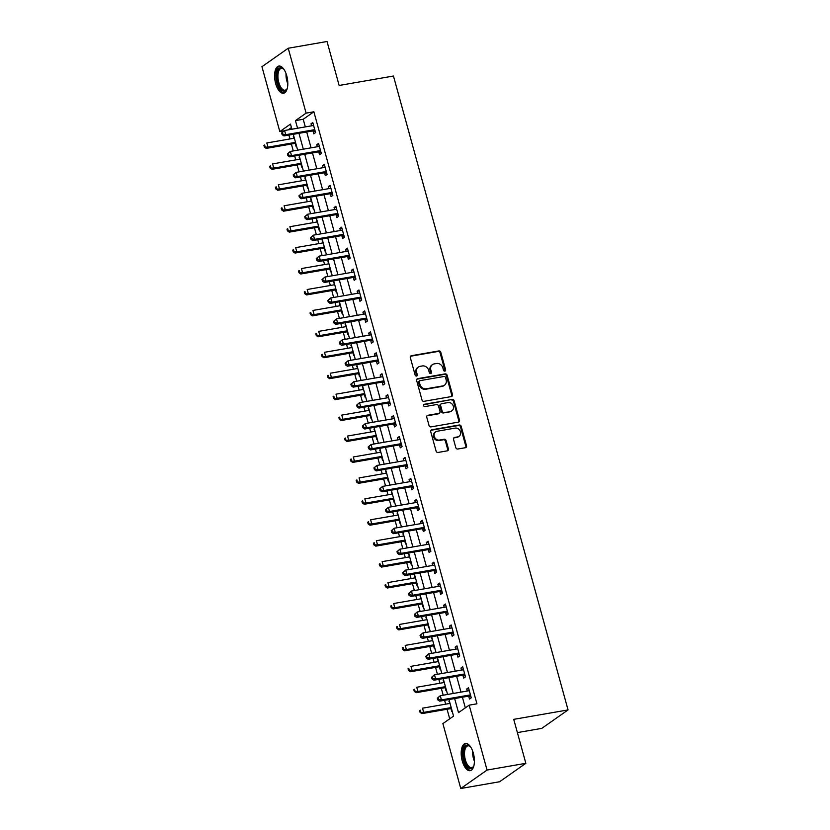 <?xml version="1.0" encoding="UTF-8"?>
<svg xmlns="http://www.w3.org/2000/svg" width="830" height="830" viewBox="0 0 830 830"><rect width="100%" height="100%" fill="white"/><g stroke="black" fill="none" stroke-linecap="round" stroke-linejoin="round"><path stroke-width="1.25" d="M444.859 371.124A1.214 1.058 54.9 0 0 445.617 369.796L440.803 352.325A1.733 1.515 54.9 0 0 438.821 350.945L411.41 355.707A1.733 1.515 54.9 0 0 410.331 357.616L415.145 375.087A1.214 1.058 54.9 0 0 417.283 374.714L416.66 372.452A5.551 4.835 54.9 0 1 418.341 367.057A5.551 4.835 54.9 0 1 420.084 366.352L422.366 365.947A5.551 4.835 54.9 0 1 428.695 370.367L429.318 372.629A1.214 1.058 54.9 0 0 431.444 372.255L430.822 369.993A5.551 4.835 54.9 0 1 432.513 364.598A5.551 4.835 54.9 0 1 434.246 363.882L436.539 363.488A5.551 4.835 54.9 0 1 442.857 367.908L443.479 370.159A1.214 1.058 54.9 0 0 444.859 371.124M444.828 371.135A1.214 1.058 54.9 0 0 444.901 370.294L440.087 352.823A1.733 1.515 54.9 0 0 438.115 351.443L410.694 356.205A1.733 1.515 54.9 0 0 410.549 356.246M416.494 376.052A1.214 1.058 54.9 0 0 416.567 375.212L415.944 372.95L416.66 372.452M430.666 373.593A1.214 1.058 54.9 0 0 430.739 372.753L430.116 370.491L430.822 369.993M462.258 760.975A13.788 6.267 80.1 0 1 465.433 743.493A13.788 6.267 80.1 0 1 473.339 753.194A13.788 6.267 80.1 0 1 470.154 770.676A13.788 6.267 80.1 0 1 462.258 760.975M275.653 83.54A13.788 6.267 80.1 0 1 278.839 66.068A13.788 6.267 80.1 0 1 286.744 75.769A13.788 6.267 80.1 0 1 283.559 93.24A13.788 6.267 80.1 0 1 275.653 83.54M455.805 447.65A1.733 1.515 54.9 0 0 457.776 449.03L465.474 447.692A1.733 1.515 54.9 0 0 466.543 445.783L461.2 426.381A1.733 1.515 54.9 0 0 459.229 425.002L431.808 429.764A1.733 1.515 54.9 0 0 430.739 431.673L436.082 451.074A1.733 1.515 54.9 0 0 438.053 452.454L447.349 450.835A1.733 1.515 54.9 0 0 448.418 448.926L446.125 440.626A1.733 1.515 54.9 0 0 444.154 439.246L439.547 440.045A4.638 4.046 54.9 0 1 434.567 437.192A4.638 4.046 54.9 0 1 435.667 431.849A4.638 4.046 54.9 0 1 437.12 431.258L455.172 428.114A4.638 4.046 54.9 0 1 460.152 430.967A4.638 4.046 54.9 0 1 459.052 436.321A4.638 4.046 54.9 0 1 457.6 436.912L454.591 437.441A1.733 1.515 54.9 0 0 453.522 439.34L455.805 447.65M284.099 130.839L279.814 131.586L261.948 66.691L288.228 48.244L327.03 41.5L339.138 85.459L393.451 76.028L568.052 709.92L513.739 719.351L525.846 763.31L487.054 770.053L460.764 788.5L442.888 723.604L453.543 716.124L448.978 699.534M288.228 48.244L306.104 113.139L295.449 120.609L297.555 128.245M454.643 698.559L458.513 712.638L469.178 705.158L476.939 703.809L313.865 111.791L306.104 113.139M469.178 705.158L487.054 770.053M451.396 396.564A1.733 1.515 54.9 0 0 452.464 394.655L447.121 375.264A1.733 1.515 54.9 0 0 445.139 373.884L417.718 378.646A1.733 1.515 54.9 0 0 416.65 380.555L421.993 399.946A1.733 1.515 54.9 0 0 423.974 401.326L451.396 396.564M454.155 400.817L459.498 420.219A1.733 1.515 54.9 0 1 458.43 422.128L431.009 426.89A1.733 1.515 54.9 0 1 429.037 425.51L426.745 417.21A1.733 1.515 54.9 0 1 427.824 415.301L438.946 413.371A1.733 1.515 54.9 0 0 440.014 411.462L438.489 405.953A1.733 1.515 54.9 0 0 436.518 404.573L424.939 406.586A1.214 1.058 54.9 0 1 424.306 404.283L452.184 399.438A1.733 1.515 54.9 0 1 454.155 400.817L453.45 401.315L458.793 420.717L459.498 420.219M313.865 111.791L303.209 119.271L305.315 126.897M306.706 131.98L311.074 147.833M312.474 152.917L316.842 168.77M318.243 173.854L322.611 189.707M324.011 194.78L328.379 210.633M329.78 215.717L334.137 231.57M335.538 236.654L339.906 252.507M341.306 257.591L345.674 273.444M347.075 278.527L351.443 294.37M352.843 299.454L357.211 315.307M358.612 320.39L362.969 336.243M364.37 341.327L368.738 357.18M370.139 362.264L374.506 378.107M375.907 383.19L380.275 399.043M381.675 404.127L386.043 419.98M387.434 425.064L391.802 440.917M393.202 446.001L397.57 461.854M398.971 466.927L403.339 482.78M404.739 487.864L409.107 503.717M410.508 508.8L414.865 524.653M416.266 529.737L420.634 545.59M422.034 550.663L426.402 566.517M427.803 571.6L432.171 587.453M433.571 592.537L437.939 608.39M439.329 613.474L443.697 629.327M445.098 634.4L449.466 650.253M450.866 655.337L455.234 671.19M456.635 676.274L461.003 692.127M462.403 697.21L465.329 707.855M313.035 131.099L313.792 133.827L315.566 132.582L312.796 122.529L311.022 123.774L311.582 125.807M318.803 152.035L319.55 154.754L321.335 153.509L318.564 143.466L316.79 144.71L317.351 146.744M324.572 172.972L325.319 175.69L327.093 174.445L324.333 164.402L322.548 165.647L323.109 167.681M330.34 193.898L331.087 196.627L332.861 195.382L330.091 185.329L328.317 186.574L328.877 188.618M336.098 214.835L336.856 217.564L338.63 216.319L335.86 206.265L334.085 207.51L334.646 209.544M341.867 235.772L342.624 238.501L344.398 237.245L341.628 227.202L339.854 228.447L340.414 230.481M347.635 256.709L348.382 259.427L350.167 258.182L347.397 248.139L345.622 249.384L346.183 251.417M353.404 277.635L354.151 280.364L355.925 279.119L353.165 269.065L351.381 270.321L351.941 272.354M359.172 298.572L359.919 301.3L361.693 300.055L358.923 290.002L357.149 291.247L357.709 293.281M364.93 319.509L365.688 322.237L367.462 320.982L364.692 310.939L362.918 312.184L363.478 314.217M370.699 340.445L371.446 343.163L373.23 341.919L370.46 331.876L368.686 333.12L369.246 335.154M376.467 361.372L377.214 364.1L378.988 362.855L376.229 352.802L374.444 354.057L375.015 356.091M382.236 382.308L382.983 385.037L384.757 383.792L381.987 373.739L380.213 374.984L380.773 377.028M387.994 403.245L388.751 405.974L390.525 404.718L387.755 394.675L385.981 395.92L386.541 397.954M393.762 424.182L394.52 426.9L396.294 425.655L393.524 415.612L391.75 416.857L392.31 418.891M399.531 445.119L400.278 447.837L402.062 446.592L399.292 436.539L397.518 437.794L398.078 439.827M405.299 466.045L406.046 468.774L407.821 467.529L405.061 457.475L403.276 458.72L403.837 460.764M411.068 486.982L411.815 489.71L413.589 488.455L410.819 478.412L409.045 479.657L409.605 481.69M416.826 507.919L417.583 510.637L419.358 509.392L416.587 499.349L414.813 500.594L415.374 502.627M422.595 528.855L423.352 531.574L425.126 530.329L422.356 520.275L420.582 521.531L421.142 523.564M428.363 549.782L429.11 552.51L430.884 551.265L428.124 541.212L426.35 542.457L426.911 544.501M434.132 570.718L434.879 573.447L436.653 572.202L433.883 562.149L432.108 563.394L432.669 565.427M439.9 591.655L440.647 594.373L442.421 593.128L439.651 583.085L437.877 584.33L438.437 586.364M445.658 612.592L446.416 615.31L448.19 614.065L445.42 604.012L443.645 605.267L444.206 607.301M451.427 633.518L452.174 636.247L453.958 635.002L451.188 624.949L449.414 626.193L449.974 628.237M457.195 654.455L457.942 657.184L459.716 655.939L456.957 645.885L455.172 647.13L455.732 649.164M462.964 675.392L463.711 678.11L465.485 676.865L462.715 666.822L460.94 668.067L461.501 670.101M468.722 696.329L469.479 699.047L471.253 697.802L468.483 687.759L466.709 689.004L467.269 691.037M288.913 135.072L289.981 138.942M291.382 144.026L293.281 150.925M294.681 156.009L295.739 159.879M297.14 164.963L299.039 171.862M300.439 176.946L301.508 180.816M302.909 185.899L304.807 192.799M306.208 197.872L307.276 201.742M308.677 206.826L310.576 213.725M311.976 218.809L313.045 222.679M314.446 227.762L316.344 234.662M317.745 239.746L318.813 243.615M320.204 248.699L322.113 255.599M323.513 260.682L324.572 264.552M325.972 269.636L327.871 276.535M329.271 281.619L330.34 285.489M331.741 290.562L333.639 297.462M335.04 302.545L336.108 306.415M337.509 311.499L339.408 318.398M340.808 323.482L341.877 327.352M343.278 332.436L345.176 339.335M346.577 344.419L347.635 348.289M349.036 353.373L350.945 360.272M352.335 365.356L353.404 369.226M354.804 374.299L356.703 381.198M358.104 386.282L359.172 390.152M360.573 395.236L362.471 402.135M363.872 407.219L364.941 411.089M366.341 416.172L368.24 423.072M369.641 428.156L370.709 432.025M372.099 437.109L374.008 444.009M375.409 449.092L376.467 452.962M377.868 458.036L379.767 464.935M381.167 470.019L382.236 473.889M383.636 478.972L385.535 485.872M386.936 490.955L388.004 494.825M389.405 499.909L391.304 506.808M392.704 511.892L393.773 515.762M395.173 520.846L397.072 527.745M398.473 532.829L399.531 536.699M400.932 541.772L402.841 548.682M404.241 553.755L405.299 557.625M406.7 562.709L408.599 569.608M409.999 574.692L411.068 578.562M412.469 583.646L414.367 590.545M415.768 595.629L416.836 599.499M418.237 604.582L420.136 611.482M421.536 616.566L422.605 620.435M424.006 625.509L425.904 632.418M427.305 637.492L428.363 641.362M429.764 646.446L431.673 653.345M433.063 658.429L434.132 662.299M435.532 667.382L437.431 674.282M438.831 679.365L439.9 683.235M441.301 688.319L443.199 695.218M444.6 700.302L445.669 704.172M447.069 709.256L449.704 718.822M291.423 127.54L288.062 129.895M293.727 135.913L293.82 138.278M295.273 143.569L296.03 146.288L296.497 145.966M299.495 156.849L299.589 159.215M301.041 164.496L301.798 167.224L302.265 166.892M305.264 177.786L305.357 180.141M306.81 185.432L307.557 188.161L308.023 187.829M311.022 198.712L311.115 201.078M312.578 206.369L313.325 209.087L313.792 208.766M316.79 219.649L316.884 222.015M318.346 227.306L319.094 230.024L319.56 229.703M322.559 240.586L322.652 242.951M324.105 248.232L324.862 250.961L325.329 250.629M328.327 261.523L328.421 263.878M329.873 269.169L330.62 271.898L331.097 271.566M334.096 282.449L334.179 284.815M335.642 290.106L336.389 292.824L336.856 292.502M339.854 303.386L339.947 305.751M341.41 311.043L342.157 313.761L342.624 313.439M345.622 324.323L345.716 326.688M347.168 331.969L347.926 334.698L348.393 334.365M351.391 345.259L351.484 347.614M352.937 352.906L353.694 355.634L354.161 355.302M357.159 366.186L357.253 368.551M358.705 373.842L359.452 376.571L359.919 376.239M362.918 387.122L363.011 389.488M364.474 394.779L365.221 397.497L365.688 397.176M368.686 408.059L368.779 410.425M370.242 415.706L370.989 418.434L371.456 418.102M374.455 428.996L374.548 431.351M376 436.642L376.758 439.371L377.225 439.039M380.223 449.922L380.316 452.288M381.769 457.579L382.516 460.308L382.993 459.976M385.992 470.859L386.085 473.225M387.537 478.516L388.284 481.234L388.751 480.912M391.75 491.796L391.843 494.161M393.306 499.442L394.053 502.171L394.52 501.839M397.518 512.733L397.612 515.098M399.074 520.379L399.821 523.108L400.288 522.776M403.287 533.659L403.38 536.024M404.833 541.316L405.59 544.044L406.057 543.712M409.055 554.596L409.149 556.961M410.601 562.252L411.348 564.971L411.825 564.649M414.824 575.532L414.907 577.898M416.37 583.189L417.117 585.907L417.583 585.575M420.582 596.469L420.675 598.835M422.138 604.115L422.885 606.844L423.352 606.512M426.35 617.396L426.444 619.761M427.896 625.052L428.654 627.781L429.12 627.449M432.119 638.332L432.212 640.698M433.665 645.989L434.422 648.707L434.889 648.386M437.887 659.269L437.981 661.635M439.433 666.926L440.18 669.644L440.647 669.312M443.645 680.206L443.739 682.571M445.202 687.852L445.949 690.581L446.416 690.249M449.414 701.132L449.507 703.498M450.97 708.789L451.717 711.518L452.184 711.186M517.391 732.6L541.772 728.366L568.052 709.92M525.846 763.31L499.567 781.756L460.764 788.5M291.89 129.231L290.479 124.106L279.814 131.586M447.577 694.461L443.21 678.608M441.809 673.524L437.441 657.671M436.041 652.588L431.673 636.735M430.282 631.651L425.915 615.798M424.514 610.724L420.146 594.871M418.745 589.788L414.377 573.935M412.977 568.851L408.609 552.998M407.208 547.914L402.851 532.061M401.45 526.988L397.082 511.135M395.682 506.051L391.314 490.198M389.913 485.114L385.545 469.261M384.145 464.178L379.777 448.325M378.376 443.241L374.019 427.398M372.618 422.314L368.25 406.461M366.85 401.378L362.482 385.525M361.081 380.441L356.713 364.588M355.313 359.504L350.945 343.662M349.555 338.578L345.187 322.725M343.786 317.641L339.418 301.788M338.018 296.704L333.65 280.851M332.249 275.768L327.881 259.915M326.481 254.841L322.123 238.988M320.722 233.904L316.355 218.051M314.954 212.968L310.586 197.115M309.185 192.031L304.818 176.178M303.417 171.105L299.049 155.251M297.659 150.168L293.291 134.315M298.956 133.329L303.313 149.182M304.714 154.266L309.082 170.119M310.482 175.203L314.85 191.056M316.251 196.129L320.619 211.982M322.019 217.066L326.387 232.919M327.777 238.003L332.145 253.856M333.546 258.939L337.914 274.792M339.314 279.866L343.682 295.719M345.083 300.802L349.451 316.655M350.851 321.739L355.209 337.592M356.61 342.676L360.977 358.529M362.378 363.602L366.746 379.455M368.147 384.539L372.514 400.392M373.915 405.476L378.283 421.329M379.684 426.413L384.041 442.266M385.442 447.339L389.81 463.192M391.21 468.276L395.578 484.129M396.979 489.212L401.346 505.065M402.747 510.149L407.115 526.002M408.505 531.086L412.873 546.928M414.274 552.012L418.642 567.865M420.042 572.949L424.41 588.802M425.811 593.886L430.179 609.739M431.579 614.823L435.937 630.665M437.337 635.749L441.705 651.602M443.106 656.686L447.474 672.539M448.874 677.622L453.242 693.475M303.209 119.271L295.449 120.609M293.26 136.245L293.789 136.151M299.028 157.171L299.557 157.078M304.797 178.108L305.326 178.014M310.555 199.044L311.094 198.951M316.323 219.981L316.853 219.888M322.092 240.907L322.621 240.825M327.86 261.844L328.389 261.751M333.619 282.781L334.158 282.688M339.387 303.718L339.927 303.624M345.156 324.644L345.685 324.561M350.924 345.581L351.453 345.488M356.693 366.518L357.222 366.424M362.451 387.454L362.99 387.361M368.219 408.391L368.759 408.298M373.988 429.318L374.517 429.224M379.756 450.254L380.285 450.161M385.514 471.191L386.054 471.098M391.283 492.128L391.822 492.034M397.051 513.054L397.58 512.961M402.82 533.991L403.349 533.898M408.588 554.928L409.117 554.834M414.346 575.864L414.886 575.771M420.115 596.791L420.654 596.697M425.883 617.728L426.413 617.634M431.652 638.664L432.181 638.571M437.42 659.601L437.95 659.508M443.179 680.527L443.718 680.434M448.947 701.464L449.487 701.371M311.022 123.774L313.045 123.421M316.79 144.71L318.813 144.358M322.548 165.647L324.572 165.294M328.317 186.574L330.34 186.231M334.085 207.51L336.108 207.158M339.854 228.447L341.877 228.094M345.622 249.384L347.646 249.031M351.381 270.321L353.404 269.968M357.149 291.247L359.172 290.894M362.918 312.184L364.941 311.831M368.686 333.12L370.709 332.768M374.444 354.057L376.467 353.705M380.213 374.984L382.236 374.631M385.981 395.92L388.004 395.568M391.75 416.857L393.773 416.504M397.518 437.794L399.541 437.441M403.276 458.72L405.299 458.368M409.045 479.657L411.068 479.304M414.813 500.594L416.836 500.241M420.582 521.531L422.605 521.178M426.35 542.457L428.363 542.115M432.108 563.394L434.132 563.041M437.877 584.33L439.9 583.978M443.645 605.267L445.669 604.914M449.414 626.193L451.437 625.851M455.172 647.13L457.195 646.778M460.94 668.067L462.964 667.714M466.709 689.004L468.732 688.651M432.513 364.598L431.797 365.096A5.551 4.835 54.9 0 0 430.116 370.491M418.341 367.057L417.635 367.555A5.551 4.835 54.9 0 0 415.944 372.95M451.541 396.533A1.733 1.515 54.9 0 0 451.748 395.153L446.405 375.762A1.733 1.515 54.9 0 0 444.434 374.382L417.013 379.144A1.733 1.515 54.9 0 0 416.868 379.175M445.482 377.443A1.214 1.058 54.9 0 0 444.102 376.467L420.032 380.648A1.214 1.058 54.9 0 0 419.285 381.987L419.939 384.373A5.551 4.835 54.9 0 0 426.267 388.782L442.712 385.929A5.551 4.835 54.9 0 0 444.455 385.213A5.551 4.835 54.9 0 0 446.146 379.818L445.482 377.443M419.648 380.804L418.943 381.312A1.214 1.058 54.9 0 0 418.569 382.485L419.285 381.987M444.455 385.213L443.749 385.711A5.551 4.835 54.9 0 1 442.006 386.427L425.551 389.28A5.551 4.835 54.9 0 1 419.233 384.871L418.569 382.485M458.575 422.096A1.733 1.515 54.9 0 0 458.793 420.717M439.485 413.143L438.769 413.641A1.733 1.515 54.9 0 1 438.23 413.869L427.108 415.799A1.733 1.515 54.9 0 0 426.962 415.83M423.632 404.781L452.184 399.438M450.483 411.369A4.638 4.046 54.9 0 0 451.935 410.767A4.638 4.046 54.9 0 0 453.035 405.424A4.638 4.046 54.9 0 0 448.055 402.571L441.695 403.671A1.733 1.515 54.9 0 0 440.626 405.58L442.141 411.089A1.733 1.515 54.9 0 0 444.123 412.469L449.767 411.867A4.638 4.046 54.9 0 0 451.23 411.265L451.935 410.767M441.155 403.899L440.44 404.397A1.733 1.515 54.9 0 0 439.921 406.077L440.626 405.58M449.767 411.867L443.407 412.967A1.733 1.515 54.9 0 1 441.436 411.587L439.921 406.077M453.45 401.315A1.733 1.515 54.9 0 0 451.468 399.936M459.052 436.321L458.347 436.819A4.638 4.046 54.9 0 1 456.884 437.41L453.875 437.939A1.733 1.515 54.9 0 0 453.73 437.97M435.667 431.849L434.962 432.347A4.638 4.046 54.9 0 0 433.862 437.69A4.638 4.046 54.9 0 0 438.831 440.543L439.547 440.045M447.495 450.804A1.733 1.515 54.9 0 0 447.702 449.424L445.42 441.124A1.733 1.515 54.9 0 0 443.438 439.744L438.831 440.543M465.62 447.661A1.733 1.515 54.9 0 0 465.838 446.281L460.494 426.879A1.733 1.515 54.9 0 0 458.513 425.5L431.092 430.262A1.733 1.515 54.9 0 0 430.946 430.303M294.349 138.185L266.824 142.968L267.976 147.149L266.202 148.404L294.443 143.497A1.764 1.536 -125.1 0 1 295.055 143.517L295.874 143.704M265.081 146.62L264.614 144.949L263.909 145.447L264.365 147.118L267.976 147.149L295.511 142.366M263.909 145.447L264.614 144.949M266.202 148.404L264.365 147.118M281.671 132.976L282.127 134.657L282.843 134.159L282.376 132.478L281.671 132.976L284.586 130.497L312.827 125.6A1.764 1.536 54.9 0 0 313.377 125.372L313.543 125.257M282.376 132.478L284.586 130.497L285.738 134.688L283.964 135.933L312.205 131.026A1.764 1.536 54.9 0 1 312.817 131.047L315.307 131.628M314.809 129.853L314.591 129.802A1.764 1.536 54.9 0 0 313.979 129.781L285.738 134.688L282.843 134.159M282.127 134.657L283.964 135.933M300.118 159.121L272.593 163.904L273.744 168.085L271.96 169.33L300.211 164.423A1.764 1.536 -125.1 0 1 300.823 164.444L301.643 164.641M270.85 167.556L270.383 165.876L269.677 166.384L270.134 168.054L273.744 168.085L301.269 163.303M269.677 166.384L270.383 165.876M271.96 169.33L270.134 168.054M305.886 180.048L278.351 184.831L279.502 189.022L277.728 190.267L305.98 185.36A1.764 1.536 -125.1 0 1 306.592 185.381L307.411 185.578M276.608 188.493L276.151 186.812L275.436 187.31L275.902 188.991L279.502 189.022L307.038 184.239M275.436 187.31L276.151 186.812M277.728 190.267L275.902 188.991M311.655 200.985L284.119 205.767L285.271 209.959L283.497 211.204L311.738 206.297A1.764 1.536 -125.1 0 1 312.36 206.317L313.169 206.504M282.376 209.419L281.92 207.749L281.204 208.247L281.671 209.917L285.271 209.959L312.806 205.176M281.204 208.247L281.92 207.749M283.497 211.204L281.671 209.917M287.429 153.913L287.896 155.594L288.601 155.085L288.145 153.415L287.429 153.913L290.344 151.434L318.596 146.526A1.764 1.536 54.9 0 0 319.135 146.308L319.311 146.184M288.145 153.415L290.344 151.434L291.506 155.625L289.722 156.87L317.973 151.963A1.764 1.536 54.9 0 1 318.585 151.983L321.065 152.564M320.577 150.79L320.359 150.738A1.764 1.536 54.9 0 0 319.747 150.718L291.506 155.625L288.601 155.085M287.896 155.594L289.722 156.87M293.198 174.85L293.664 176.52L294.37 176.022L293.913 174.352L293.198 174.85L296.113 172.37L324.364 167.463A1.764 1.536 54.9 0 0 324.904 167.245L325.08 167.121M293.913 174.352L296.113 172.37L297.264 176.551L295.49 177.807L323.742 172.899A1.764 1.536 54.9 0 1 324.354 172.92L326.833 173.491M326.346 171.727L326.128 171.675A1.764 1.536 54.9 0 0 325.516 171.654L297.264 176.551L294.37 176.022M293.664 176.52L295.49 177.807M298.966 195.787L299.433 197.457L300.138 196.959L299.682 195.289L298.966 195.787L301.881 193.307L330.122 188.4A1.764 1.536 54.9 0 0 330.672 188.171L330.848 188.057M299.682 195.289L301.881 193.307L303.033 197.488L301.259 198.733L329.5 193.836A1.764 1.536 54.9 0 1 330.112 193.847L332.602 194.428M332.114 192.653L331.896 192.602A1.764 1.536 54.9 0 0 331.284 192.581L303.033 197.488L300.138 196.959M299.433 197.457L301.259 198.733M317.423 221.921L289.888 226.704L291.04 230.885L289.265 232.141L317.506 227.233A1.764 1.536 -125.1 0 1 318.118 227.254L318.938 227.441M288.145 230.356L287.678 228.686L286.973 229.184L287.429 230.854L291.04 230.885L318.575 226.113M286.973 229.184L287.678 228.686M289.265 232.141L287.429 230.854M304.735 216.713L305.191 218.394L305.907 217.896L305.44 216.215L304.735 216.713L307.65 214.233L335.891 209.336A1.764 1.536 54.9 0 0 336.44 209.108L336.617 208.994M305.44 216.215L307.65 214.233L308.802 218.425L307.027 219.67L335.268 214.763A1.764 1.536 54.9 0 1 335.88 214.783L338.37 215.364M337.883 213.59L337.654 213.538A1.764 1.536 54.9 0 0 337.042 213.518L308.802 218.425L305.907 217.896M305.191 218.394L307.027 219.67M287.294 88.239A11.931 5.416 80.1 0 1 286.921 89.08A11.931 5.416 80.1 0 1 282.74 90.906A11.931 5.416 80.1 0 1 276.732 76.702A11.931 5.416 80.1 0 1 282.138 67.967A11.931 5.416 80.1 0 1 283.404 68.849A11.931 5.416 80.1 0 1 284.047 69.513M283.767 69.201A11.049 5.022 -99.9 0 0 282.937 68.683A11.049 5.022 -99.9 0 0 281.329 68.413A11.049 5.022 -99.9 0 0 278.04 78.456A11.049 5.022 -99.9 0 0 283.497 89.931A11.049 5.022 -99.9 0 0 285.105 90.19A11.049 5.022 -99.9 0 0 287.139 88.623M279.679 66.047A13.705 6.225 -99.9 0 0 276.068 78.85A13.705 6.225 -99.9 0 0 282.781 92.607A13.705 6.225 -99.9 0 0 284.358 92.981M473.889 765.675A11.931 5.416 80.1 0 1 473.515 766.515A11.931 5.416 80.1 0 1 464.24 760.239A11.931 5.416 80.1 0 1 464.261 747.861A11.931 5.416 80.1 0 1 469.998 746.284A11.931 5.416 80.1 0 1 470.641 746.948M470.361 746.637A11.049 5.022 -99.9 0 0 467.923 745.848A11.049 5.022 -99.9 0 0 465.371 759.855A11.049 5.022 -99.9 0 0 471.699 767.626A11.049 5.022 -99.9 0 0 473.733 766.059M466.273 743.473A13.705 6.225 -99.9 0 0 463.534 760.737A13.705 6.225 -99.9 0 0 470.952 770.416M323.181 242.858L295.656 247.641L296.808 251.822L295.034 253.067L323.275 248.16A1.764 1.536 -125.1 0 1 323.887 248.18L324.706 248.378M293.913 251.293L293.447 249.623L292.741 250.121L293.198 251.791L296.808 251.822L324.333 247.039M292.741 250.121L293.447 249.623M295.034 253.067L293.198 251.791M328.95 263.784L301.415 268.567L302.577 272.759L300.792 274.004L329.043 269.096A1.764 1.536 -125.1 0 1 329.655 269.117L330.475 269.314M299.671 272.23L299.215 270.549L298.499 271.047L298.966 272.728L302.577 272.759L330.101 267.976M298.499 271.047L299.215 270.549M300.792 274.004L298.966 272.728M334.718 284.721L307.183 289.504L308.335 293.695L306.561 294.94L334.812 290.033A1.764 1.536 -125.1 0 1 335.424 290.054L336.233 290.241M305.44 293.156L304.983 291.486L304.268 291.984L304.735 293.664L308.335 293.695L335.87 288.913M304.268 291.984L304.983 291.486M306.561 294.94L304.735 293.664M340.487 305.658L312.952 310.441L314.103 314.622L312.329 315.877L340.57 310.97A1.764 1.536 -125.1 0 1 341.182 310.991L342.002 311.177M311.209 314.093L310.752 312.422L310.036 312.92L310.503 314.591L314.103 314.622L341.638 309.849M310.036 312.92L310.752 312.422M312.329 315.877L310.503 314.591M346.245 326.595L318.72 331.377L319.872 335.559L318.098 336.804L346.338 331.907A1.764 1.536 -125.1 0 1 346.95 331.917L347.77 332.114M316.977 335.03L316.51 333.359L315.805 333.857L316.261 335.528L319.872 335.559L347.407 330.776M315.805 333.857L316.51 333.359M318.098 336.804L316.261 335.528M310.503 237.65L310.96 239.331L311.675 238.822L311.209 237.152L310.503 237.65L313.418 235.17L341.659 230.263A1.764 1.536 54.9 0 0 342.209 230.045L342.375 229.92M311.209 237.152L313.418 235.17L314.57 239.362L312.796 240.607L341.037 235.699A1.764 1.536 54.9 0 1 341.649 235.72L344.139 236.301M343.641 234.527L343.423 234.475A1.764 1.536 54.9 0 0 342.811 234.454L314.57 239.362L311.675 238.822M310.96 239.331L312.796 240.607M316.261 258.587L316.728 260.257L317.433 259.759L316.977 258.089L316.261 258.587L319.177 256.107L347.428 251.2A1.764 1.536 54.9 0 0 347.967 250.982L348.144 250.857M316.977 258.089L319.177 256.107L320.328 260.288L318.554 261.543L346.805 256.636A1.764 1.536 54.9 0 1 347.417 256.657L349.897 257.227M349.409 255.464L349.191 255.412A1.764 1.536 54.9 0 0 348.579 255.391L320.328 260.288L317.433 259.759M316.728 260.257L318.554 261.543M322.03 279.523L322.497 281.194L323.202 280.696L322.745 279.025L322.03 279.523L324.945 277.044L353.196 272.136A1.764 1.536 54.9 0 0 353.736 271.908L353.912 271.794M322.745 279.025L324.945 277.044L326.097 281.225L324.323 282.47L352.574 277.573A1.764 1.536 54.9 0 1 353.186 277.594L355.665 278.164M355.178 276.39L354.96 276.338A1.764 1.536 54.9 0 0 354.348 276.317L326.097 281.225L323.202 280.696M322.497 281.194L324.323 282.47M327.798 300.45L328.255 302.13L328.971 301.632L328.504 299.952L327.798 300.45L330.714 297.97L358.954 293.073A1.764 1.536 54.9 0 0 359.504 292.845L359.681 292.731M328.504 299.952L330.714 297.97L331.865 302.162L330.091 303.407L358.332 298.499A1.764 1.536 54.9 0 1 358.944 298.52L361.434 299.101M360.946 297.327L360.728 297.275A1.764 1.536 54.9 0 0 360.106 297.254L331.865 302.162L328.971 301.632M328.255 302.13L330.091 303.407M333.567 321.386L334.023 323.067L334.739 322.569L334.272 320.888L333.567 321.386L336.482 318.907L364.723 313.999A1.764 1.536 54.9 0 0 365.273 313.782L365.439 313.657M334.272 320.888L336.482 318.907L337.634 323.098L335.86 324.343L364.1 319.436A1.764 1.536 54.9 0 1 364.712 319.457L367.202 320.038M366.715 318.264L366.487 318.212A1.764 1.536 54.9 0 0 365.874 318.191L337.634 323.098L334.739 322.569M334.023 323.067L335.86 324.343M352.013 347.531L324.489 352.304L325.64 356.495L323.866 357.74L352.107 352.833A1.764 1.536 -125.1 0 1 352.719 352.854L353.538 353.051M322.745 355.966L322.279 354.286L321.573 354.784L322.03 356.464L325.64 356.495L353.165 351.713M321.573 354.784L322.279 354.286M323.866 357.74L322.03 356.464M339.335 342.323L339.792 343.994L340.497 343.495L340.041 341.825L339.335 342.323L342.24 339.844L370.491 334.936A1.764 1.536 54.9 0 0 371.041 334.718L371.207 334.594M340.041 341.825L342.24 339.844L343.402 344.035L341.618 345.28L369.869 340.373A1.764 1.536 54.9 0 1 370.481 340.393L372.961 340.974M372.473 339.2L372.255 339.148A1.764 1.536 54.9 0 0 371.643 339.128L343.402 344.035L340.497 343.495M339.792 343.994L341.618 345.28M357.782 368.458L330.247 373.241L331.409 377.432L329.624 378.677L357.875 373.77A1.764 1.536 -125.1 0 1 358.487 373.791L359.307 373.977M328.504 376.893L328.047 375.222L327.331 375.72L327.798 377.401L331.409 377.432L358.934 372.649M327.331 375.72L328.047 375.222M329.624 378.677L327.798 377.401M345.093 363.26L345.56 364.93L346.266 364.432L345.809 362.762L345.093 363.26L348.009 360.78L376.26 355.873A1.764 1.536 54.9 0 0 376.799 355.655L376.976 355.531M345.809 362.762L348.009 360.78L349.16 364.961L347.386 366.206L375.637 361.309A1.764 1.536 54.9 0 1 376.249 361.33L378.729 361.901M378.241 360.127L378.024 360.075A1.764 1.536 54.9 0 0 377.411 360.054L349.16 364.961L346.266 364.432M345.56 364.93L347.386 366.206M363.55 389.395L336.015 394.177L337.167 398.358L335.393 399.614L363.644 394.707A1.764 1.536 -125.1 0 1 364.256 394.727L365.065 394.914M334.272 397.829L333.816 396.159L333.1 396.657L333.567 398.327L337.167 398.358L364.702 393.586M333.1 396.657L333.816 396.159M335.393 399.614L333.567 398.327M350.862 384.186L351.329 385.867L352.034 385.369L351.578 383.688L350.862 384.186L353.777 381.707L382.018 376.81A1.764 1.536 54.9 0 0 382.568 376.581L382.744 376.467M351.578 383.688L353.777 381.707L354.929 385.898L353.155 387.143L381.395 382.236A1.764 1.536 54.9 0 1 382.007 382.257L384.498 382.838M384.01 381.063L383.792 381.012A1.764 1.536 54.9 0 0 383.18 380.991L354.929 385.898L352.034 385.369M351.329 385.867L353.155 387.143M369.319 410.331L341.784 415.114L342.935 419.295L341.161 420.54L369.402 415.643A1.764 1.536 -125.1 0 1 370.014 415.664L370.834 415.851M340.041 418.766L339.574 417.096L338.868 417.594L339.325 419.264L342.935 419.295L370.471 414.512M338.868 417.594L339.574 417.096M341.161 420.54L339.325 419.264M356.63 405.123L357.087 406.804L357.803 406.306L357.336 404.625L356.63 405.123L359.546 402.643L387.786 397.736A1.764 1.536 54.9 0 0 388.336 397.518L388.513 397.404M357.336 404.625L359.546 402.643L360.697 406.835L358.923 408.08L387.164 403.173A1.764 1.536 54.9 0 1 387.776 403.193L390.266 403.774M389.778 402L389.55 401.948A1.764 1.536 54.9 0 0 388.938 401.928L360.697 406.835L357.803 406.306M357.087 406.804L358.923 408.08M375.077 431.268L347.552 436.041L348.704 440.232L346.93 441.477L375.17 436.57A1.764 1.536 -125.1 0 1 375.783 436.59L376.602 436.788M345.809 439.703L345.342 438.022L344.637 438.52L345.093 440.201L348.704 440.232L376.239 435.449M344.637 438.52L345.342 438.022M346.93 441.477L345.093 440.201M362.399 426.06L362.855 427.73L363.571 427.232L363.104 425.562L362.399 426.06L365.314 423.58L393.555 418.673A1.764 1.536 54.9 0 0 394.105 418.455L394.271 418.33M363.104 425.562L365.314 423.58L366.466 427.772L364.692 429.017L392.932 424.109A1.764 1.536 54.9 0 1 393.545 424.13L396.035 424.711M395.537 422.937L395.319 422.885A1.764 1.536 54.9 0 0 394.707 422.864L366.466 427.772L363.571 427.232M362.855 427.73L364.692 429.017M380.846 452.194L353.31 456.977L354.472 461.169L352.688 462.414L380.939 457.506A1.764 1.536 -125.1 0 1 381.551 457.527L382.371 457.714M351.567 460.64L351.111 458.959L350.405 459.457L350.862 461.138L354.472 461.169L381.997 456.386M350.405 459.457L351.111 458.959M352.688 462.414L350.862 461.138M368.157 446.997L368.624 448.667L369.329 448.169L368.873 446.499L368.157 446.997L371.072 444.517L399.323 439.61A1.764 1.536 54.9 0 0 399.863 439.392L400.039 439.267M368.873 446.499L371.072 444.517L372.234 448.698L370.45 449.943L398.701 445.046A1.764 1.536 54.9 0 1 399.313 445.067L401.793 445.637M401.305 443.863L401.087 443.811A1.764 1.536 54.9 0 0 400.475 443.791L372.234 448.698L369.329 448.169M368.624 448.667L370.45 449.943M386.614 473.131L359.079 477.914L360.23 482.106L358.456 483.351L386.707 478.443A1.764 1.536 -125.1 0 1 387.32 478.464L388.129 478.651M357.336 481.566L356.879 479.896L356.163 480.394L356.63 482.064L360.23 482.106L387.766 477.323M356.163 480.394L356.879 479.896M358.456 483.351L356.63 482.064M392.383 494.068L364.847 498.851L365.999 503.032L364.225 504.277L392.466 499.38A1.764 1.536 -125.1 0 1 393.088 499.401L393.897 499.587M363.104 502.503L362.648 500.832L361.932 501.33L362.399 503.001L365.999 503.032L393.534 498.249M361.932 501.33L362.648 500.832M364.225 504.277L362.399 503.001M398.151 515.005L370.616 519.777L371.767 523.969L369.993 525.214L398.234 520.306A1.764 1.536 -125.1 0 1 398.846 520.327L399.666 520.524M368.873 523.44L368.406 521.759L367.7 522.257L368.157 523.938L371.767 523.969L399.303 519.186M367.7 522.257L368.406 521.759M369.993 525.214L368.157 523.938M403.909 535.931L376.384 540.714L377.536 544.905L375.762 546.15L404.002 541.243A1.764 1.536 -125.1 0 1 404.615 541.264L405.434 541.451M374.641 544.376L374.174 542.696L373.469 543.193L373.925 544.874L377.536 544.905L405.061 540.123M373.469 543.193L374.174 542.696M375.762 546.15L373.925 544.874M409.678 556.868L382.142 561.651L383.304 565.842L381.52 567.087L409.771 562.18A1.764 1.536 -125.1 0 1 410.383 562.201L411.203 562.387M380.399 565.303L379.943 563.632L379.227 564.13L379.694 565.801L383.304 565.842L410.829 561.059M379.227 564.13L379.943 563.632M381.52 567.087L379.694 565.801M415.446 577.804L387.911 582.587L389.063 586.769L387.288 588.014L415.54 583.116A1.764 1.536 -125.1 0 1 416.152 583.137L416.961 583.324M386.168 586.239L385.711 584.569L384.995 585.067L385.462 586.737L389.063 586.769L416.598 581.986M384.995 585.067L385.711 584.569M387.288 588.014L385.462 586.737M421.215 598.741L393.679 603.524L394.831 607.705L393.057 608.95L421.298 604.043A1.764 1.536 -125.1 0 1 421.91 604.064L422.729 604.261M391.936 607.176L391.48 605.495L390.764 605.993L391.221 607.674L394.831 607.705L422.366 602.922M390.764 605.993L391.48 605.495M393.057 608.95L391.221 607.674M426.973 619.668L399.448 624.451L400.6 628.642L398.825 629.887L427.066 624.98A1.764 1.536 -125.1 0 1 427.678 625L428.498 625.187M397.705 628.113L397.238 626.432L396.533 626.93L396.989 628.611L400.6 628.642L428.135 623.859M396.533 626.93L397.238 626.432M398.825 629.887L396.989 628.611M373.925 467.923L374.392 469.604L375.098 469.106L374.641 467.425L373.925 467.923L376.841 465.454L405.092 460.546A1.764 1.536 54.9 0 0 405.631 460.318L405.808 460.204M374.641 467.425L376.841 465.454L377.992 469.635L376.218 470.88L404.469 465.972A1.764 1.536 54.9 0 1 405.082 465.993L407.561 466.574M407.074 464.8L406.856 464.748A1.764 1.536 54.9 0 0 406.244 464.727L377.992 469.635L375.098 469.106M374.392 469.604L376.218 470.88M379.694 488.86L380.15 490.54L380.866 490.042L380.399 488.362L379.694 488.86L382.609 486.38L410.85 481.473A1.764 1.536 54.9 0 0 411.4 481.255L411.576 481.141M380.399 488.362L382.609 486.38L383.761 490.572L381.987 491.817L410.228 486.909A1.764 1.536 54.9 0 1 410.84 486.93L413.33 487.511M412.842 485.737L412.624 485.685A1.764 1.536 54.9 0 0 412.012 485.664L383.761 490.572L380.866 490.042M380.15 490.54L381.987 491.817M385.462 509.796L385.919 511.467L386.635 510.969L386.168 509.298L385.462 509.796L388.378 507.317L416.619 502.409A1.764 1.536 54.9 0 0 417.168 502.192L417.334 502.067M386.168 509.298L388.378 507.317L389.529 511.508L387.755 512.753L415.996 507.846A1.764 1.536 54.9 0 1 416.608 507.867L419.098 508.448M418.611 506.674L418.382 506.622A1.764 1.536 54.9 0 0 417.77 506.601L389.529 511.508L386.635 510.969M385.919 511.467L387.755 512.753M391.231 530.733L391.687 532.404L392.403 531.905L391.936 530.235L391.231 530.733L394.146 528.254L422.387 523.346A1.764 1.536 54.9 0 0 422.937 523.128L423.103 523.004M391.936 530.235L394.146 528.254L395.298 532.435L393.513 533.68L421.764 528.783A1.764 1.536 54.9 0 1 422.377 528.803L424.856 529.374M424.369 527.6L424.151 527.548A1.764 1.536 54.9 0 0 423.539 527.527L395.298 532.435L392.403 531.905M391.687 532.404L393.513 533.68M396.989 551.66L397.456 553.34L398.161 552.842L397.705 551.162L396.989 551.66L399.904 549.19L428.156 544.283A1.764 1.536 54.9 0 0 428.695 544.055L428.871 543.941M397.705 551.162L399.904 549.19L401.056 553.371L399.282 554.616L427.533 549.709A1.764 1.536 54.9 0 1 428.145 549.73L430.625 550.311M430.137 548.537L429.919 548.485A1.764 1.536 54.9 0 0 429.307 548.464L401.056 553.371L398.161 552.842M397.456 553.34L399.282 554.616M402.758 572.596L403.224 574.277L403.93 573.779L403.473 572.098L402.758 572.596L405.673 570.117L433.924 565.209A1.764 1.536 54.9 0 0 434.464 564.991L434.64 564.877M403.473 572.098L405.673 570.117L406.825 574.308L405.05 575.553L433.291 570.646A1.764 1.536 54.9 0 1 433.914 570.667L436.393 571.248M435.906 569.473L435.688 569.422A1.764 1.536 54.9 0 0 435.076 569.401L406.825 574.308L403.93 573.779M403.224 574.277L405.05 575.553M408.526 593.533L408.983 595.203L409.698 594.705L409.232 593.035L408.526 593.533L411.441 591.053L439.682 586.146A1.764 1.536 54.9 0 0 440.232 585.928L440.408 585.804M409.232 593.035L411.441 591.053L412.593 595.245L410.819 596.49L439.06 591.583A1.764 1.536 54.9 0 1 439.672 591.603L442.162 592.184M441.674 590.41L441.456 590.358A1.764 1.536 54.9 0 0 440.834 590.338L412.593 595.245L409.698 594.705M408.983 595.203L410.819 596.49M414.295 614.47L414.751 616.14L415.467 615.642L415 613.972L414.295 614.47L417.21 611.99L445.451 607.083A1.764 1.536 54.9 0 0 446.001 606.865L446.167 606.74M415 613.972L417.21 611.99L418.362 616.171L416.587 617.427L444.828 612.519A1.764 1.536 54.9 0 1 445.44 612.54L447.93 613.111M447.443 611.337L447.214 611.285A1.764 1.536 54.9 0 0 446.602 611.274L418.362 616.171L415.467 615.642M414.751 616.14L416.587 617.427M432.741 640.604L405.216 645.387L406.368 649.579L404.594 650.824L432.835 645.916A1.764 1.536 -125.1 0 1 433.447 645.937L434.266 646.124M403.473 649.039L403.007 647.369L402.301 647.867L402.758 649.537L406.368 649.579L433.893 644.796M402.301 647.867L403.007 647.369M404.594 650.824L402.758 649.537M420.053 635.407L420.52 637.077L421.225 636.579L420.769 634.898L420.053 635.407L422.968 632.927L451.219 628.02A1.764 1.536 54.9 0 0 451.759 627.791L451.935 627.677M420.769 634.898L422.968 632.927L424.13 637.108L422.346 638.353L450.597 633.446A1.764 1.536 54.9 0 1 451.209 633.466L453.688 634.047M453.201 632.273L452.983 632.221A1.764 1.536 54.9 0 0 452.371 632.201L424.13 637.108L421.225 636.579M420.52 637.077L422.346 638.353M438.51 661.541L410.975 666.324L412.126 670.505L410.352 671.761L438.603 666.853A1.764 1.536 -125.1 0 1 439.215 666.874L440.035 667.061M409.232 669.976L408.775 668.306L408.059 668.804L408.526 670.474L412.126 670.505L439.661 665.722M408.059 668.804L408.775 668.306M410.352 671.761L408.526 670.474M425.821 656.333L426.288 658.014L426.994 657.516L426.537 655.835L425.821 656.333L428.737 653.853L456.988 648.946A1.764 1.536 54.9 0 0 457.527 648.728L457.704 648.614M426.537 655.835L428.737 653.853L429.888 658.045L428.114 659.29L456.365 654.382A1.764 1.536 54.9 0 1 456.977 654.403L459.457 654.984M458.969 653.21L458.751 653.158A1.764 1.536 54.9 0 0 458.139 653.137L429.888 658.045L426.994 657.516M426.288 658.014L428.114 659.29M444.278 682.478L416.743 687.261L417.895 691.442L416.12 692.687L444.372 687.779A1.764 1.536 -125.1 0 1 444.984 687.8L445.793 687.997M415 690.913L414.544 689.232L413.828 689.74L414.295 691.411L417.895 691.442L445.43 686.659M413.828 689.74L414.544 689.232M416.12 692.687L414.295 691.411M431.59 677.27L432.057 678.94L432.762 678.442L432.306 676.772L431.59 677.27L434.505 674.79L462.746 669.883A1.764 1.536 54.9 0 0 463.296 669.665L463.472 669.54M432.306 676.772L434.505 674.79L435.657 678.982L433.883 680.226L462.123 675.319A1.764 1.536 54.9 0 1 462.735 675.34L465.225 675.921M464.738 674.147L464.52 674.095A1.764 1.536 54.9 0 0 463.908 674.074L435.657 678.982L432.762 678.442M432.057 678.94L433.883 680.226M450.047 703.404L422.512 708.187L423.663 712.379L421.889 713.624L450.13 708.716A1.764 1.536 -125.1 0 1 450.742 708.737L451.562 708.924M420.769 711.85L420.302 710.169L419.596 710.667L420.053 712.348L423.663 712.379L451.198 707.596M419.596 710.667L420.302 710.169M421.889 713.624L420.053 712.348M437.358 698.206L437.815 699.877L438.531 699.379L438.064 697.708L437.358 698.206L440.274 695.727L468.514 690.819A1.764 1.536 54.9 0 0 469.064 690.602L469.24 690.477M438.064 697.708L440.274 695.727L441.425 699.908L439.651 701.163L467.892 696.256A1.764 1.536 54.9 0 1 468.504 696.277L470.994 696.847M470.506 695.073L470.278 695.032A1.764 1.536 54.9 0 0 469.666 695.011L441.425 699.908L438.531 699.379M437.815 699.877L439.651 701.163M444.901 370.294L445.617 369.796M416.567 375.212L417.283 374.714M430.739 372.753L431.444 372.255M410.694 356.205L411.41 355.707M438.115 351.443L438.821 350.945M440.087 352.823L440.803 352.325M417.013 379.144L417.718 378.646M444.434 374.382L445.139 373.884M446.405 375.762L447.121 375.264M451.748 395.153L452.464 394.655M419.233 384.871L419.939 384.373M425.551 389.28L426.267 388.782M442.006 386.427L442.712 385.929M427.108 415.799L427.824 415.301M438.23 413.869L438.946 413.371M423.653 404.75L424.306 404.283M441.436 411.587L442.141 411.089M443.407 412.967L444.123 412.469M453.875 437.939L454.591 437.441M456.884 437.41L457.6 436.912M443.438 439.744L444.154 439.246M445.42 441.124L446.125 440.626M447.702 449.424L448.418 448.926M431.092 430.262L431.808 429.764M458.513 425.5L459.229 425.002M460.494 426.879L461.2 426.381M465.838 446.281L466.543 445.783M294.443 143.497L295.594 142.687M295.055 143.517L295.698 143.061M314.591 129.802L312.817 131.047M313.979 129.781L312.205 131.026M300.211 164.423L301.363 163.624M300.823 164.444L301.466 163.998M305.98 185.36L307.131 184.55M306.592 185.381L307.235 184.934M311.738 206.297L312.889 205.487M312.36 206.317L312.993 205.871M320.359 150.738L318.585 151.983M319.747 150.718L317.973 151.963M326.128 171.675L324.354 172.92M325.516 171.654L323.742 172.899M331.896 192.602L330.112 193.847M331.284 192.581L329.5 193.836M317.506 227.233L318.658 226.424M318.118 227.254L318.762 226.798M337.654 213.538L335.88 214.783M337.042 213.518L335.268 214.763M287.803 83.726A11.049 5.022 80.1 0 1 286.049 73.59M287.076 77.117A10.686 4.856 -99.9 0 0 287.585 80.053M474.397 761.162A11.049 5.022 80.1 0 1 473.453 758.444A11.049 5.022 80.1 0 1 472.644 751.026M473.671 754.553A10.686 4.856 -99.9 0 0 474.189 757.489M323.275 248.16L324.426 247.361M323.887 248.18L324.53 247.734M329.043 269.096L330.195 268.287M329.655 269.117L330.299 268.671M334.812 290.033L335.953 289.224M335.424 290.054L336.057 289.608M340.57 310.97L341.721 310.161M341.182 310.991L341.825 310.534M346.338 331.907L347.49 331.097M346.95 331.917L347.594 331.471M343.423 234.475L341.649 235.72M342.811 234.454L341.037 235.699M349.191 255.412L347.417 256.657M348.579 255.391L346.805 256.636M354.96 276.338L353.186 277.594M354.348 276.317L352.574 277.573M360.728 297.275L358.944 298.52M360.106 297.254L358.332 298.499M366.487 318.212L364.712 319.457M365.874 318.191L364.1 319.436M352.107 352.833L353.258 352.034M352.719 352.854L353.362 352.408M372.255 339.148L370.481 340.393M371.643 339.128L369.869 340.373M357.875 373.77L359.027 372.961M358.487 373.791L359.131 373.344M378.024 360.075L376.249 361.33M377.411 360.054L375.637 361.309M363.644 394.707L364.785 393.897M364.256 394.727L364.889 394.271M383.792 381.012L382.007 382.257M383.18 380.991L381.395 382.236M369.402 415.643L370.554 414.834M370.014 415.664L370.657 415.208M389.55 401.948L387.776 403.193M388.938 401.928L387.164 403.173M375.17 436.57L376.322 435.771M375.783 436.59L376.426 436.144M395.319 422.885L393.545 424.13M394.707 422.864L392.932 424.109M380.939 457.506L382.091 456.697M381.551 457.527L382.194 457.081M401.087 443.811L399.313 445.067M400.475 443.791L398.701 445.046M386.707 478.443L387.849 477.634M387.32 478.464L387.963 478.007M392.466 499.38L393.617 498.571M393.088 499.401L393.721 498.944M398.234 520.306L399.386 519.507M398.846 520.327L399.489 519.881M404.002 541.243L405.154 540.434M404.615 541.264L405.258 540.818M409.771 562.18L410.923 561.371M410.383 562.201L411.026 561.744M415.54 583.116L416.681 582.307M416.152 583.137L416.785 582.681M421.298 604.043L422.449 603.244M421.91 604.064L422.553 603.617M427.066 624.98L428.218 624.17M427.678 625L428.322 624.554M406.856 464.748L405.082 465.993M406.244 464.727L404.469 465.972M412.624 485.685L410.84 486.93M412.012 485.664L410.228 486.909M418.382 506.622L416.608 507.867M417.77 506.601L415.996 507.846M424.151 527.548L422.377 528.803M423.539 527.527L421.764 528.783M429.919 548.485L428.145 549.73M429.307 548.464L427.533 549.709M435.688 569.422L433.914 570.667M435.076 569.401L433.291 570.646M441.456 590.358L439.672 591.603M440.834 590.338L439.06 591.583M447.214 611.285L445.44 612.54M446.602 611.274L444.828 612.519M432.835 645.916L433.986 645.107M433.447 645.937L434.09 645.491M452.983 632.221L451.209 633.466M452.371 632.201L450.597 633.446M438.603 666.853L439.755 666.044M439.215 666.874L439.858 666.417M458.751 653.158L456.977 654.403M458.139 653.137L456.365 654.382M444.372 687.779L445.513 686.981M444.984 687.8L445.617 687.354M464.52 674.095L462.735 675.34M463.908 674.074L462.123 675.319M450.13 708.716L451.281 707.907M450.742 708.737L451.385 708.291M470.278 695.032L468.504 696.277M469.666 695.011L467.892 696.256"/></g></svg>
